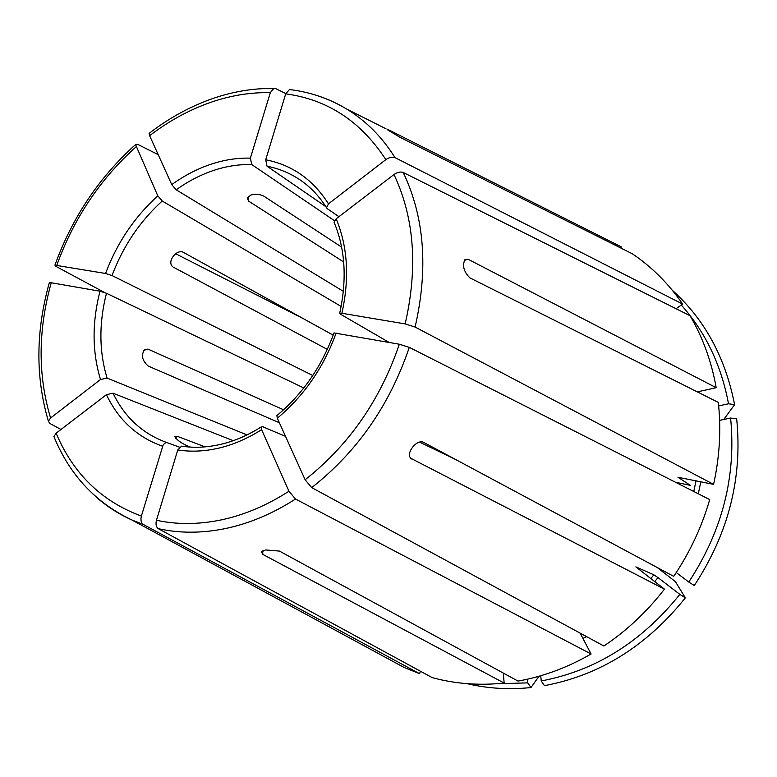 <?xml version="1.0" encoding="UTF-8"?>
<svg xmlns="http://www.w3.org/2000/svg" width="777" height="777" viewBox="0 0 777 777"><rect width="100%" height="100%" fill="white"/><g stroke="black" fill="none" stroke-linecap="round" stroke-linejoin="round"><path stroke-width="1.17" d="M246.999 434.906L107.09 378.088L100.505 379.516L50.573 417.997L48.456 421.124L49.66 423.329L60.965 429.487M100.505 379.516C92.133 351.884 91.968 322.436 99.99 291.2L49.456 282.459M99.99 291.2L106.478 293.269C98.844 323.271 99.048 351.544 107.09 378.088M620.658 247.931L621.367 246.921L602.544 237.451M381.847 655.399L404.176 667.501L419.648 673.717L420.347 671.182M179.448 447.154L166.705 442.502L164.53 443.317L163.034 445.27L141.385 516.074C140.443 520.017 141.064 522.804 143.25 524.426L419.648 673.717M162.646 446.27C137.286 437.266 118.551 420.066 106.43 394.687L56.129 433.197L53.972 436.489M106.43 394.687L113.044 393.211C124.32 416.569 141.501 432.74 164.569 441.705L167.045 442.569M156.459 520.26C177.069 524.737 198.795 524.592 221.62 519.823C244.483 514.908 266.929 505.38 288.957 491.239L261.606 429.642C247.814 438.422 233.722 444.541 219.328 447.999C204.953 451.388 191.093 452.039 177.768 449.951L156.459 520.26C155.507 524.232 156.119 527.039 158.285 528.661L432.148 677.602C455.118 683.867 479.127 685.693 504.176 683.07L262.82 554.399L261.519 551.923L265.549 549.941L279.448 551.087L518.026 681.089C543.172 676.602 567.521 667.569 591.083 653.991L580.157 633.138M288.957 491.239L295.513 499.038L591.083 653.991M177.768 449.951L181.604 446.134C193.929 448.086 206.935 447.503 220.639 444.376C234.314 441.171 247.834 435.363 261.189 426.971M336.12 333.032C323.669 367.424 304.069 395.814 277.321 418.201L305.138 479.768L311.703 487.616L603.894 646.008C626.757 630.691 646.94 611.732 664.442 589.141L410.771 458.275C405.584 453.069 416.87 438.888 423.494 442.298L673.708 576.349C689.782 552.593 701.786 527 709.712 499.582L409.304 347.358L399.339 344.23L334.052 332.935M277.321 418.201L276.874 415.695M697.328 391.88L716.2 387.694C711.47 361.363 702.758 337.373 690.063 315.724L403.195 172.455C400.485 171.503 397.416 172.193 393.988 174.534L336.169 218.793L334.129 222.28M336.169 218.793C347.746 246.785 349.66 278.273 341.89 313.267L405.157 323.912L415.093 327.049L713.587 484.372C719.687 456.672 721.26 429.341 718.307 402.399L469.803 277.826C463.684 271.552 462.092 265.443 465.025 259.479L468.133 259.275L464.296 260.353M716.2 387.694L468.133 259.275M341.89 313.267L339.792 313.209L340.316 314.102L389.122 342.424M497.115 683.721L527.748 682.876L527.398 679.195M503.273 673.047L504.176 683.07M467.035 683.653C487.597 688.519 508.916 689.821 530.973 687.548L539.005 676.243M527.748 682.876L530.973 687.548M385.839 159.644C360.946 121.416 327.564 99.485 285.693 93.842L265.715 159.78C292.084 164.899 313.014 179.584 328.486 203.846L385.839 159.644C389.248 157.323 392.298 156.643 395.007 157.614L682.701 304.108C668.647 283.731 651.864 266.958 632.352 253.788L400.048 137.344L387.111 129.555M682.701 304.108L676.009 308.712M621.367 246.921L387.344 129.205M285.693 93.842L289.433 89.569M328.486 203.846L326.544 207.712L327.224 208.654L338.918 216.686M265.715 159.78L267.045 166.229L325.825 206.633M654.72 581.652L657.964 577.583L679.836 594.376C641.685 641.87 595.493 670.726 541.239 680.953L540.724 675.747M657.964 577.583L653.826 574.815L635.858 566.87L664.442 589.141M541.239 680.953L544.434 685.654C599.611 675.378 646.581 646.105 685.353 597.843L675.378 581.604L657.235 567.531M679.836 594.376L685.353 597.843M270.328 92.648C249.65 92.23 228.992 95.736 208.343 103.186C187.733 110.693 168.162 121.523 149.631 135.684L171.746 184.605C184.032 175.757 196.882 169.036 210.295 164.452C223.727 159.907 237.092 157.799 250.388 158.139L270.328 92.648L273.727 88.5L275.786 88.636L285.761 93.629M149.631 135.684L149.174 133.411M250.388 158.139L251.738 164.549C238.976 164.219 226.146 166.22 213.238 170.551C200.349 174.932 187.995 181.342 176.175 189.802L343.366 291.346M719.609 420.357L730.594 418.026C736.353 476.087 722.416 530.759 688.781 582.041L676.252 572.532M713.587 484.372L677.952 477.263L690.384 485.363L675.466 482.226M688.781 582.041L694.279 585.537C728.496 533.449 742.627 477.894 736.674 418.89L730.594 418.026M718.667 405.915L728.525 403.778C721.182 364.947 705.458 332.041 681.322 305.05M728.525 403.778L734.595 404.671C725.407 357.537 704.661 319.425 672.358 290.316M734.595 404.671L723.746 419.483M303.613 318.803L175.592 253.72M312.791 375.505L112.034 275.553L105.565 273.475L54.982 265.18L55.915 266.365L104.516 292.473M105.565 273.475C116.997 242.978 134.402 217.104 157.789 195.843L135.587 144.619L137.597 144.299L158.217 154.662M248.339 196.426L248.523 201.058L247.271 197.863L250.961 194.988C255.808 193.871 260.091 194.26 263.801 196.144L341.608 247.096M248.523 201.058L343.677 261.956M172.251 266.288L172.358 266.404C166.968 261.169 176.865 248.786 183.353 252.311L333.178 335.149M173.31 267.142L327.321 349.378M279.37 422.746L148.3 366.103C142.094 360.674 140.88 355.128 144.668 349.456L148.018 349.126L283.586 409.78M190.384 447.076L188.199 446.26C181.371 443.23 176.903 440.035 174.825 436.674L177.137 436.266L205.167 446.872M233.226 440.676L113.044 393.211M303.788 387.976L106.478 293.269M341.152 306.449L162.218 201C139.773 221.435 123.038 246.28 112.034 275.553M157.789 195.843L162.218 201M419.541 442.113L455.293 459.333M171.746 184.605L176.175 189.802M334.508 220.717L251.738 164.549M285.509 436.334L262.636 426.709L261.227 427.029L261.606 429.642M51.292 282.566C37.986 330.147 37.752 375.291 50.573 417.997M95.668 496.561C106.478 506.216 118.56 514.024 131.905 519.988L143.25 524.426M56.129 433.197C73.223 473.776 101.651 501.408 141.385 516.074M158.285 528.661C179.594 533.42 202.078 533.362 225.738 528.496C249.427 523.484 272.688 513.665 295.513 499.038M311.703 487.616C357.148 451.923 389.685 405.167 409.304 347.358M305.138 479.768C348.912 445.182 380.312 400 399.339 344.23M415.093 327.049C428.457 268.648 424.485 217.113 403.195 172.455M405.157 323.912C418.065 267.56 414.335 217.764 393.988 174.534M395.007 157.614C381.973 136.859 365.792 120.629 346.474 108.935C333.964 101.398 320.658 95.95 306.556 92.599M326.515 207.721C319.415 196.474 310.887 187.393 300.922 180.487C290.608 173.358 279.312 168.609 267.045 166.229M582.925 638.422L586.606 636.635M580.759 634.294L581.575 633.906M650.796 578.622L653.826 574.815M698.3 493.803L700.844 481.73M693.774 491.501L696.037 480.72M136.033 146.863C100.107 179.118 73.698 218.59 56.808 265.268M410.674 458.158L411.761 459.042M262.684 550.922L262.82 554.399M177.137 436.266L175.748 438.296M148.018 349.126L143.755 350.32M48.388 421.134C35.402 377.195 35.742 330.963 49.398 282.44M53.904 436.509C69.6 474.922 95.6 502.748 131.905 519.988L404.176 667.501M167.055 442.579L164.569 441.705M276.826 415.637C302.787 393.949 321.843 366.365 333.984 332.906M339.724 313.189C347.115 279.147 345.231 248.854 334.071 222.3M289.433 89.52C309.751 91.939 328.758 98.407 346.474 108.935L385.984 128.788M273.718 88.452C252.107 88.17 230.623 91.948 209.266 99.777C188.092 107.614 168.046 118.803 149.126 133.362M135.548 144.571C98.98 177.477 72.106 217.677 54.924 265.161"/></g></svg>
